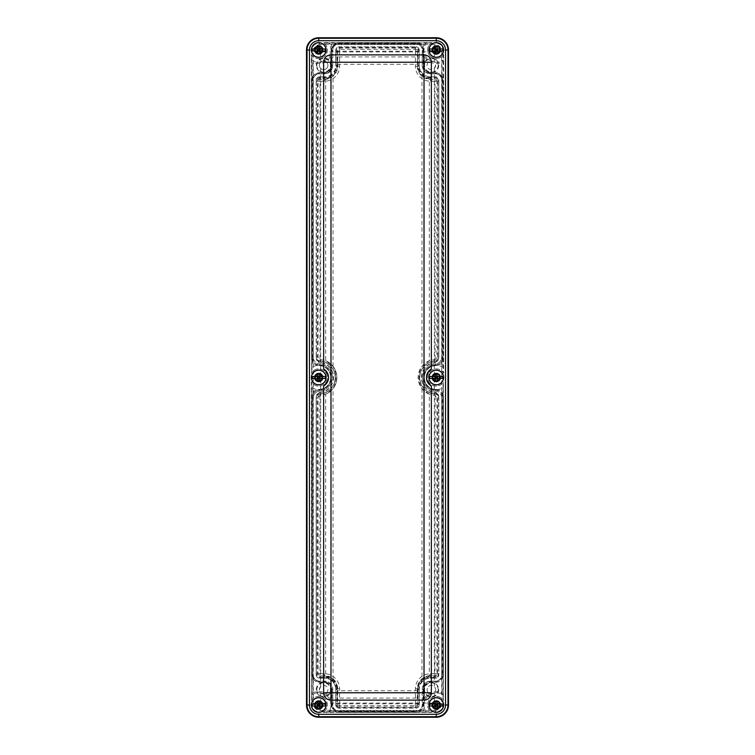 <?xml version="1.0" encoding="UTF-8"?>
<svg xmlns="http://www.w3.org/2000/svg" width="755" height="755" viewBox="0 0 755 755"><rect width="100%" height="100%" fill="white"/><g stroke="black" fill="none" stroke-linecap="round" stroke-linejoin="round"><path stroke-width="0.57" stroke-dasharray="3.77 2.83" d="M443.374 358.248C442.959 362.664 440.543 365.099 436.126 365.571A4243.383 343.534 -40.1 0 0 435.692 364.901C439.976 364.316 442.307 361.881 442.694 357.577L442.694 80.898A7.342 7.342 0 0 0 435.352 73.546L430.454 73.546A7.342 7.342 0 0 1 423.111 66.204L423.111 50.906A7.342 7.342 0 0 0 415.76 43.554L339.24 43.554A7.342 7.342 0 0 0 331.889 50.906L331.889 66.204A7.342 7.342 0 0 1 324.546 73.546L319.648 73.546A7.342 7.342 0 0 0 312.306 80.898L312.306 357.577L311.626 358.248L311.626 80.898A8.031 8.031 0 0 1 319.648 72.867L324.546 72.867A6.663 6.663 0 0 0 331.209 66.204L331.209 50.906A8.031 8.031 0 0 1 339.24 42.875L415.76 42.875A8.031 8.031 0 0 1 423.791 50.906L423.791 66.204A6.663 6.663 0 0 0 430.454 72.867L435.352 72.867A8.031 8.031 0 0 1 443.374 80.898L443.374 358.248L442.694 357.577M435.692 364.901A12.618 12.618 0 0 0 423.649 377.5A12.618 12.618 0 0 0 435.692 390.099A4243.383 343.534 -139.9 0 0 436.126 389.429A11.929 11.929 0 0 1 424.329 377.5A11.929 11.929 0 0 1 436.126 365.571M311.626 358.248C312.041 362.664 314.457 365.099 318.874 365.571A4243.383 343.534 40.1 0 1 319.308 364.901C315.024 364.325 312.693 361.881 312.306 357.577M319.308 364.901A12.618 12.618 0 0 1 331.351 377.5A12.618 12.618 0 0 1 319.308 390.099A4243.383 343.534 139.9 0 1 318.874 389.429A11.929 11.929 0 0 0 330.671 377.5A11.929 11.929 0 0 0 318.874 365.571M435.692 390.099C439.976 390.675 442.307 393.119 442.694 397.423L442.694 674.102A7.342 7.342 0 0 1 435.352 681.454L430.454 681.454A7.342 7.342 0 0 0 423.111 688.796L423.111 704.094A7.342 7.342 0 0 1 415.76 711.446L339.24 711.446A7.342 7.342 0 0 1 331.889 704.094L331.889 688.796A7.342 7.342 0 0 0 324.546 681.454L319.648 681.454A7.342 7.342 0 0 1 312.306 674.102L312.306 397.423C312.693 393.119 315.024 390.684 319.308 390.099M316.345 81.266L319.978 81.266L319.978 361.098L318.1 361.069L316.345 359.305L316.345 81.266A3.681 3.681 0 0 1 320.026 77.586L324.546 77.586A11.382 11.382 0 0 0 335.928 66.204L335.928 51.274A3.681 3.681 0 0 1 339.608 47.593L415.392 47.593A3.681 3.681 0 0 1 419.072 51.274L419.072 66.204A11.382 11.382 0 0 0 430.454 77.586L434.974 77.586A3.681 3.681 0 0 1 438.655 81.266L436.9 81.266L436.9 361.069L435.022 361.098A16.45 16.45 0 0 0 419.808 377.5A16.45 16.45 0 0 0 435.022 393.902L436.9 393.931L438.655 395.695L438.655 673.734A3.681 3.681 0 0 1 434.974 677.414L430.454 677.414A11.382 11.382 0 0 0 419.072 688.796L419.072 703.726A3.681 3.681 0 0 1 415.392 707.407L339.608 707.407A3.681 3.681 0 0 1 335.928 703.726L335.928 688.796A11.382 11.382 0 0 0 324.546 677.414L320.026 677.414A3.681 3.681 0 0 1 316.345 673.734L316.345 395.695L318.1 393.931L319.978 393.902A16.45 16.45 0 0 0 335.192 377.5A16.45 16.45 0 0 0 319.978 361.098L319.865 362.655A14.883 14.883 0 0 1 333.625 377.5A14.883 14.883 0 0 1 319.865 392.345L319.978 673.734L318.1 673.734A1.925 1.925 0 0 0 320.026 675.659L324.546 675.659A13.137 13.137 0 0 1 337.683 688.796L337.683 703.726A1.925 1.925 0 0 0 339.608 705.651L415.392 705.651A1.925 1.925 0 0 0 417.317 703.726L417.317 688.796A13.137 13.137 0 0 1 430.454 675.659L434.974 675.659A1.925 1.925 0 0 0 436.9 673.734L436.9 393.931A1.567 1.567 136.6 0 0 435.418 392.364L435.135 392.345A14.883 14.883 0 0 1 421.375 377.5A14.883 14.883 0 0 1 435.135 362.655L436.9 361.069A1.567 1.567 -136.6 0 1 435.418 362.636M316.345 359.305L316.789 360.409L317.978 360.871A16.648 16.648 0 0 1 335.39 377.5A16.648 16.648 0 0 1 317.978 394.129L316.826 394.563L316.345 395.695M438.655 81.266L438.655 359.305M438.655 395.695L438.211 394.591L437.022 394.129A16.648 16.648 0 0 1 419.61 377.5A16.648 16.648 0 0 1 437.022 360.871M436.126 389.429C440.543 389.901 442.959 392.336 443.374 396.752L443.374 674.102A8.031 8.031 0 0 1 435.352 682.133L430.454 682.133A6.663 6.663 0 0 0 423.791 688.796L423.791 704.094A8.031 8.031 0 0 1 415.76 712.125L339.24 712.125A8.031 8.031 0 0 1 331.209 704.094L331.209 688.796A6.663 6.663 0 0 0 324.546 682.133L319.648 682.133A8.031 8.031 0 0 1 311.626 674.102L311.626 396.752C312.041 392.336 314.457 389.901 318.874 389.429M314.505 377.5A4.237 4.237 0 0 0 320.866 381.171A4.237 4.237 0 0 0 320.866 373.829A4.237 4.237 0 0 0 314.505 377.5A4.237 4.237 0 0 0 320.866 381.171A4.237 4.237 0 0 0 320.866 373.829A4.237 4.237 0 0 0 314.505 377.5M432.02 377.5A4.237 4.237 0 0 0 438.381 381.171A4.237 4.237 0 0 0 438.381 373.829A4.237 4.237 0 0 0 432.02 377.5A4.237 4.237 0 0 0 438.381 381.171A4.237 4.237 0 0 0 438.381 373.829A4.237 4.237 0 0 0 432.02 377.5M319.978 81.266L324.546 81.219A15.015 15.015 0 0 0 339.571 66.204L339.608 51.227L415.392 51.227L415.429 66.204A15.015 15.015 0 0 0 430.454 81.219L435.022 81.266L435.135 362.655C417.326 363.042 417.317 391.949 435.135 392.345L438.174 394.563M438.655 673.734L435.022 673.734L435.135 392.345M437.022 394.129L435.418 392.364M435.022 81.266L436.9 81.266A1.925 1.925 0 0 0 434.974 79.341L430.454 79.341A13.137 13.137 0 0 1 417.317 66.204L417.317 51.274A1.925 1.925 0 0 0 415.392 49.349L339.608 49.349A1.925 1.925 0 0 0 337.683 51.274L337.683 66.204A13.137 13.137 0 0 1 324.546 79.341L320.026 79.341A1.925 1.925 0 0 0 318.1 81.266L318.1 361.069A1.567 1.567 -43.4 0 0 319.582 362.636L316.826 360.437M316.826 394.563L319.582 392.364A1.567 1.567 -136.6 0 0 318.1 393.931L318.1 673.734L316.345 673.734M317.978 360.871L319.582 362.636M319.582 392.364L317.978 394.129M434.333 68.431L435.644 65.345L434.333 62.259A4.285 4.285 0 0 0 428.311 62.335A4.285 4.285 0 0 0 428.311 68.356A4.285 4.285 0 0 0 434.333 68.431L434.333 686.569A4.285 4.285 0 0 0 428.311 686.644A4.285 4.285 0 0 0 428.311 692.665A4.285 4.285 0 0 0 434.333 692.741C436.069 690.683 436.069 688.626 434.333 686.569A4.285 4.285 0 0 0 427.623 687.56A4.285 4.285 0 0 0 430.284 693.798A4.285 4.285 0 0 0 434.333 686.569M443.043 50.094L441.675 51.463L434.333 51.916L434.786 44.573A6.889 6.889 -135 0 1 441.675 51.463L441.675 703.537A6.889 6.889 -45 0 1 434.786 710.427L434.333 703.084L441.675 703.537L443.043 704.906L443.043 49.99C442.609 45.913 440.344 43.648 436.258 43.205L318.742 43.205C314.656 43.648 312.391 45.904 311.957 49.99L311.957 705.01C312.391 709.087 314.656 711.352 318.742 711.795L436.258 711.795C440.344 711.352 442.609 709.096 443.043 705.01L443.043 704.906M320.667 686.569L319.356 689.655L320.667 692.741A4.285 4.285 0 0 0 326.689 692.665A4.285 4.285 0 0 0 326.689 686.644A4.285 4.285 0 0 0 320.667 686.569L320.667 68.431A4.285 4.285 0 0 0 326.689 68.356A4.285 4.285 0 0 0 326.689 62.335A4.285 4.285 0 0 0 320.667 62.259C318.931 64.317 318.931 66.374 320.667 68.431M311.957 704.906L313.325 703.537L320.667 703.084L320.214 710.427A6.889 6.889 45 0 1 313.325 703.537L313.325 51.463A6.889 6.889 135 0 1 320.214 44.573L320.667 51.916L313.325 51.463L311.957 50.094M316.817 689.655A6.823 6.823 0 0 1 327.047 683.747A6.823 6.823 0 0 1 327.047 695.563A6.823 6.823 0 0 1 316.817 689.655M319.356 689.655A4.285 4.285 0 0 1 325.782 685.946A4.285 4.285 0 0 1 325.782 693.364A4.285 4.285 0 0 1 319.356 689.655M316.288 689.655A7.342 7.342 0 0 1 327.311 683.294A7.342 7.342 0 0 1 327.311 696.016A7.342 7.342 0 0 1 316.288 689.655M320.667 62.259A4.285 4.285 0 0 0 324.716 69.488A4.285 4.285 0 0 0 327.377 63.25A4.285 4.285 0 0 0 320.667 62.259L320.667 51.916L434.333 51.916L434.333 62.259M316.817 65.345A6.823 6.823 0 0 0 327.047 71.253A6.823 6.823 0 0 0 327.047 59.437A6.823 6.823 0 0 0 316.817 65.345M316.288 65.345A7.342 7.342 0 0 1 327.311 58.984A7.342 7.342 0 0 1 327.311 71.706A7.342 7.342 0 0 1 316.288 65.345M438.183 689.655A6.823 6.823 0 0 0 427.953 683.747A6.823 6.823 0 0 0 427.953 695.563A6.823 6.823 0 0 0 438.183 689.655M438.712 689.655A7.342 7.342 0 0 1 427.689 696.016A7.342 7.342 0 0 1 427.689 683.294A7.342 7.342 0 0 1 438.712 689.655M438.183 65.345A6.823 6.823 0 0 1 427.953 71.253A6.823 6.823 0 0 1 427.953 59.437A6.823 6.823 0 0 1 438.183 65.345M435.644 65.345A4.285 4.285 0 0 1 429.217 69.054A4.285 4.285 0 0 1 429.217 61.636A4.285 4.285 0 0 1 435.644 65.345M438.712 65.345A7.342 7.342 0 0 1 427.689 71.706A7.342 7.342 0 0 1 427.689 58.984A7.342 7.342 0 0 1 438.712 65.345M431.973 49.99A4.285 4.285 0 0 0 438.4 53.699A4.285 4.285 0 0 0 438.4 46.282A4.285 4.285 0 0 0 431.973 49.99A4.285 4.285 0 0 1 438.4 46.282A4.285 4.285 0 0 1 438.4 53.699A4.285 4.285 0 0 1 431.973 49.99M314.457 49.99A4.285 4.285 0 0 0 320.884 53.699A4.285 4.285 0 0 0 320.884 46.282A4.285 4.285 0 0 0 314.457 49.99A4.285 4.285 0 0 1 320.884 46.282A4.285 4.285 0 0 1 320.884 53.699A4.285 4.285 0 0 1 314.457 49.99M314.457 705.01A4.285 4.285 0 0 0 320.884 708.719A4.285 4.285 0 0 0 320.884 701.301A4.285 4.285 0 0 0 314.457 705.01A4.285 4.285 0 0 1 320.884 701.301A4.285 4.285 0 0 1 320.884 708.719A4.285 4.285 0 0 1 314.457 705.01M431.973 705.01A4.285 4.285 0 0 0 438.4 708.719A4.285 4.285 0 0 0 438.4 701.301A4.285 4.285 0 0 0 431.973 705.01A4.285 4.285 0 0 1 438.4 701.301A4.285 4.285 0 0 1 438.4 708.719A4.285 4.285 0 0 1 431.973 705.01M436.258 37.75L318.742 37.75A12.24 12.24 0 0 0 306.502 49.99L306.502 705.01A12.24 12.24 0 0 0 318.742 717.25L436.258 717.25A12.24 12.24 0 0 0 448.498 705.01L448.498 49.99A12.24 12.24 0 0 0 436.258 37.75L318.742 37.873A12.127 12.127 0 0 0 306.615 49.99L306.615 705.01A12.127 12.127 0 0 0 318.742 717.127L436.258 717.127A12.127 12.127 0 0 0 448.385 705.01L448.385 49.99A12.127 12.127 0 0 0 436.258 37.873L436.258 43.205M315.901 49.99A2.841 2.841 0 0 0 320.158 52.454A2.841 2.841 0 0 0 320.158 47.537A2.841 2.841 0 0 0 315.901 49.99A2.841 2.841 0 0 1 318.742 47.15A2.841 2.841 0 0 1 321.583 49.99A2.841 2.841 0 0 1 318.742 52.831A2.841 2.841 0 0 1 315.901 49.99M323.008 49.99A4.266 4.266 0 0 1 316.609 53.69A4.266 4.266 0 0 1 316.609 46.291A4.266 4.266 0 0 1 323.008 49.99A4.266 4.266 0 0 1 316.609 53.69A4.266 4.266 0 0 1 316.609 46.291A4.266 4.266 0 0 1 323.008 49.99M433.417 705.01A2.841 2.841 0 0 0 437.683 707.463A2.841 2.841 0 0 0 437.683 702.546A2.841 2.841 0 0 0 433.417 705.01A2.841 2.841 0 0 1 436.258 702.169A2.841 2.841 0 0 1 439.099 705.01A2.841 2.841 0 0 1 436.258 707.85A2.841 2.841 0 0 1 433.417 705.01M440.533 705.01A4.266 4.266 0 0 1 434.125 708.709A4.266 4.266 0 0 1 434.125 701.31A4.266 4.266 0 0 1 440.533 705.01A4.266 4.266 0 0 1 434.125 708.709A4.266 4.266 0 0 1 434.125 701.31A4.266 4.266 0 0 1 440.533 705.01M315.901 705.01A2.841 2.841 0 0 0 320.158 707.463A2.841 2.841 0 0 0 320.158 702.546A2.841 2.841 0 0 0 315.901 705.01A2.841 2.841 0 0 1 318.742 702.169A2.841 2.841 0 0 1 321.583 705.01A2.841 2.841 0 0 1 318.742 707.85A2.841 2.841 0 0 1 315.901 705.01M323.008 705.01A4.266 4.266 0 0 1 316.609 708.709A4.266 4.266 0 0 1 316.609 701.31A4.266 4.266 0 0 1 323.008 705.01A4.266 4.266 0 0 1 316.609 708.709A4.266 4.266 0 0 1 316.609 701.31A4.266 4.266 0 0 1 323.008 705.01M433.417 49.99A2.841 2.841 0 0 0 437.683 52.454A2.841 2.841 0 0 0 437.683 47.537A2.841 2.841 0 0 0 433.417 49.99A2.841 2.841 0 0 1 436.258 47.15A2.841 2.841 0 0 1 439.099 49.99A2.841 2.841 0 0 1 436.258 52.831A2.841 2.841 0 0 1 433.417 49.99M440.533 49.99A4.266 4.266 0 0 1 434.125 53.69A4.266 4.266 0 0 1 434.125 46.291A4.266 4.266 0 0 1 440.533 49.99A4.266 4.266 0 0 1 434.125 53.69A4.266 4.266 0 0 1 434.125 46.291A4.266 4.266 0 0 1 440.533 49.99M443.6 377.67A7.342 7.342 0 0 1 432.539 383.833A7.342 7.342 0 0 1 432.539 371.167A7.342 7.342 0 0 1 443.6 377.67M439.976 377.5A3.718 3.718 0 0 1 434.399 380.718A3.718 3.718 0 0 1 434.399 374.282A3.718 3.718 0 0 1 439.976 377.5A3.718 3.718 0 0 0 434.399 374.282A3.718 3.718 0 0 0 434.399 380.718A3.718 3.718 0 0 0 439.976 377.5M443.213 367.543L441.996 366.798A12.146 12.146 0 0 0 424.121 377.5A12.146 12.146 0 0 0 441.996 388.202L443.345 387.362L443.345 382.407A8.616 8.616 0 0 1 430.539 383.946A8.616 8.616 0 0 1 430.539 371.054A8.616 8.616 0 0 1 443.345 372.593L443.6 54.502A8.616 8.616 0 0 1 430.161 56.087A8.616 8.616 0 0 1 431.747 42.648L323.253 42.648A8.616 8.616 0 0 1 324.839 56.087A8.616 8.616 0 0 1 311.4 54.502L311.655 372.593A8.616 8.616 0 0 1 324.461 371.054A8.616 8.616 0 0 1 324.461 383.946A8.616 8.616 0 0 1 311.655 382.407L311.655 387.362L313.004 388.202A12.146 12.146 0 0 0 330.879 377.5A12.146 12.146 0 0 0 313.004 366.798L311.655 367.638L311.655 372.593M443.345 367.638A12.146 12.146 0 0 0 427.226 385.607A12.146 12.146 0 0 0 443.345 387.362M311.4 377.33A7.342 7.342 0 0 0 322.461 383.833A7.342 7.342 0 0 0 322.461 371.167A7.342 7.342 0 0 0 311.4 377.33M311.655 387.362A12.146 12.146 0 0 0 327.774 369.393A12.146 12.146 0 0 0 311.655 367.638M322.461 377.5A3.718 3.718 0 0 1 316.883 380.718A3.718 3.718 0 0 1 316.883 374.282A3.718 3.718 0 0 1 322.461 377.5A3.718 3.718 0 0 0 316.883 374.282A3.718 3.718 0 0 0 316.883 380.718A3.718 3.718 0 0 0 322.461 377.5M313.004 388.202L313.004 692.826A13.467 13.467 0 0 1 330.926 710.738L424.074 710.738A13.467 13.467 0 0 1 441.996 692.826L443.345 695.025L443.345 700.102A8.616 8.616 0 0 0 430.161 698.913A8.616 8.616 0 0 0 431.35 712.097L328.812 711.965A12.24 12.24 0 0 0 311.787 694.94L311.787 387.457M443.345 382.407L443.345 700.102M443.213 387.457L443.213 694.93A12.24 12.24 0 0 0 426.188 711.965L424.074 710.738M429.331 78.831A12.731 12.731 0 0 1 417.751 66.147L417.751 56.918L417.751 66.147A12.731 12.731 0 0 0 421.988 75.632L429.331 78.831L429.331 360.758L421.988 366.335A18.12 18.12 0 0 0 421.988 388.665L429.331 394.242L429.331 676.169L421.988 679.368A12.731 12.731 0 0 0 417.751 688.853A12.731 12.731 0 0 1 429.331 676.169M337.249 56.918L337.249 66.147L337.249 56.918L417.751 56.918M337.249 66.147A12.731 12.731 0 0 1 325.669 78.831L333.012 75.632A12.731 12.731 0 0 0 337.249 66.147M325.669 360.758A18.12 18.12 0 0 1 325.669 394.242L333.012 388.665A18.12 18.12 0 0 0 333.012 366.335L325.669 360.758L325.669 78.831M325.669 676.169A12.731 12.731 0 0 1 337.249 688.853A12.731 12.731 0 0 0 333.012 679.368L325.669 676.169L325.669 394.242M337.249 688.853L337.249 698.082L337.249 688.853M417.751 698.082L417.751 688.853L417.751 698.082L337.249 698.082M429.331 394.242A18.12 18.12 0 0 1 429.331 360.758M311.787 367.543L311.787 60.07L313.004 62.174L313.004 366.798M311.4 54.502L311.655 54.898A8.616 8.616 0 0 0 324.839 56.087A8.616 8.616 0 0 0 323.65 42.903L426.188 43.035A12.24 12.24 0 0 0 443.213 60.06L441.996 62.174A13.467 13.467 0 0 1 424.074 44.262L426.273 42.903A12.24 12.24 0 0 0 443.345 59.975M424.074 44.262L330.926 44.262L328.812 43.035A12.24 12.24 0 0 1 311.787 60.06L311.655 54.898M439.976 705.01A3.718 3.718 0 0 0 434.399 701.782A3.718 3.718 0 0 0 434.399 708.228A3.718 3.718 0 0 0 439.976 705.01A3.718 3.718 0 0 1 436.258 708.728A3.718 3.718 0 0 1 432.539 705.01A3.718 3.718 0 0 1 436.258 701.291A3.718 3.718 0 0 1 439.976 705.01M322.461 705.01A3.718 3.718 0 0 0 316.883 701.782A3.718 3.718 0 0 0 316.883 708.228A3.718 3.718 0 0 0 322.461 705.01A3.718 3.718 0 0 1 318.742 708.728A3.718 3.718 0 0 1 315.024 705.01A3.718 3.718 0 0 1 318.742 701.291A3.718 3.718 0 0 1 322.461 705.01M322.461 49.99A3.718 3.718 0 0 0 316.883 46.772A3.718 3.718 0 0 0 316.883 53.218A3.718 3.718 0 0 0 322.461 49.99A3.718 3.718 0 0 1 318.742 53.709A3.718 3.718 0 0 1 315.024 49.99A3.718 3.718 0 0 1 318.742 46.272A3.718 3.718 0 0 1 322.461 49.99M439.976 49.99A3.718 3.718 0 0 0 434.399 46.772A3.718 3.718 0 0 0 434.399 53.218A3.718 3.718 0 0 0 439.976 49.99A3.718 3.718 0 0 1 436.258 53.709A3.718 3.718 0 0 1 432.539 49.99A3.718 3.718 0 0 1 436.258 46.272A3.718 3.718 0 0 1 439.976 49.99M311.4 700.498A8.616 8.616 0 0 1 324.839 698.913A8.616 8.616 0 0 1 323.253 712.352L323.65 712.097A8.616 8.616 0 0 0 324.839 698.913A8.616 8.616 0 0 0 311.655 700.102L311.4 382.011A8.616 8.616 0 0 0 324.339 384.05A8.616 8.616 0 0 0 324.339 370.95A8.616 8.616 0 0 0 311.4 372.989M323.253 712.352L431.747 712.352A8.616 8.616 0 0 1 430.161 698.913A8.616 8.616 0 0 1 443.6 700.498M443.6 54.502L443.6 372.989A8.616 8.616 0 0 0 430.661 370.95A8.616 8.616 0 0 0 430.661 384.05A8.616 8.616 0 0 0 443.6 382.011M311.655 700.102L311.655 695.025L313.004 692.826M330.926 710.738L328.727 712.097L323.65 712.097M443.345 695.025A12.24 12.24 0 0 0 426.273 712.097M443.6 49.99A7.342 7.342 0 0 0 432.587 43.63A7.342 7.342 0 0 0 432.587 56.351A7.342 7.342 0 0 0 443.6 49.99M326.084 49.99A7.342 7.342 0 0 0 315.071 43.63A7.342 7.342 0 0 0 315.071 56.351A7.342 7.342 0 0 0 326.084 49.99M443.6 705.01A7.342 7.342 0 0 0 432.587 698.649A7.342 7.342 0 0 0 432.587 711.37A7.342 7.342 0 0 0 443.6 705.01M326.084 705.01A7.342 7.342 0 0 0 315.071 698.649A7.342 7.342 0 0 0 315.071 711.37A7.342 7.342 0 0 0 326.084 705.01M421.988 388.665L421.988 679.368M421.988 75.632L421.988 366.335M417.751 690.74L337.249 690.74M333.012 679.368L333.012 388.665M333.012 366.335L333.012 75.632M337.249 64.26L417.751 64.26M431.747 42.648L431.35 42.903A8.616 8.616 0 0 0 430.161 56.087A8.616 8.616 0 0 0 443.345 54.898M328.727 712.097A12.24 12.24 0 0 0 311.655 695.025M311.655 59.975A12.24 12.24 0 0 0 328.727 42.903M426.273 42.903L431.35 42.903M315.901 377.5A2.841 2.841 0 0 1 320.158 375.037A2.841 2.841 0 0 1 320.158 379.963A2.841 2.841 0 0 1 315.901 377.5A2.841 2.841 0 0 0 318.742 380.341A2.841 2.841 0 0 0 321.583 377.5A2.841 2.841 0 0 0 318.742 374.659A2.841 2.841 0 0 0 315.901 377.5M323.008 377.5A4.266 4.266 0 0 0 316.609 373.8A4.266 4.266 0 0 0 316.609 381.2A4.266 4.266 0 0 0 323.008 377.5A4.266 4.266 0 0 0 316.609 373.8A4.266 4.266 0 0 0 316.609 381.2A4.266 4.266 0 0 0 323.008 377.5M433.417 377.5A2.841 2.841 0 0 0 437.683 379.963A2.841 2.841 0 0 0 437.683 375.037A2.841 2.841 0 0 0 433.417 377.5A2.841 2.841 0 0 1 436.258 374.659A2.841 2.841 0 0 1 439.099 377.5A2.841 2.841 0 0 1 436.258 380.341A2.841 2.841 0 0 1 433.417 377.5M440.533 377.5A4.266 4.266 0 0 1 434.125 381.2A4.266 4.266 0 0 1 434.125 373.8A4.266 4.266 0 0 1 440.533 377.5A4.266 4.266 0 0 1 434.125 381.2A4.266 4.266 0 0 1 434.125 373.8A4.266 4.266 0 0 1 440.533 377.5M429.755 704.028L435.201 704.028L435.673 701.291L436.843 701.291L437.315 704.028L442.76 704.028M442.76 705.991L437.315 705.991L436.843 708.728L435.673 708.728L435.201 705.991L429.755 705.991M428.991 705.01A7.267 7.267 0 0 1 439.891 698.715A7.267 7.267 0 0 1 439.891 711.304A7.267 7.267 0 0 1 428.991 705.01M432.794 705.01A3.464 3.464 0 0 1 437.994 702.008A3.464 3.464 0 0 1 437.994 708.011A3.464 3.464 0 0 1 432.794 705.01A3.464 3.464 0 0 1 437.994 702.008A3.464 3.464 0 0 1 437.994 708.011A3.464 3.464 0 0 1 432.794 705.01M325.245 705.991L319.799 705.991L319.327 708.728L318.157 708.728L317.685 705.991L312.24 705.991M312.24 704.028L317.685 704.028L318.157 701.291L319.327 701.291L319.799 704.028L325.245 704.028M326.009 705.01A7.267 7.267 0 0 1 315.109 711.304A7.267 7.267 0 0 1 315.109 698.715A7.267 7.267 0 0 1 326.009 705.01M322.206 705.01A3.464 3.464 0 0 1 317.006 708.011A3.464 3.464 0 0 1 317.006 702.008A3.464 3.464 0 0 1 322.206 705.01A3.464 3.464 0 0 1 317.006 708.011A3.464 3.464 0 0 1 317.006 702.008A3.464 3.464 0 0 1 322.206 705.01M429.755 49.009L435.201 49.009L435.673 46.272L436.843 46.272L437.315 49.009L442.76 49.009M442.76 50.972L437.315 50.972L436.843 53.709L435.673 53.709L435.201 50.972L429.755 50.972M428.991 49.99A7.267 7.267 0 0 1 439.891 43.696A7.267 7.267 0 0 1 439.891 56.285A7.267 7.267 0 0 1 428.991 49.99M432.794 49.99A3.464 3.464 0 0 1 437.994 46.989A3.464 3.464 0 0 1 437.994 52.992A3.464 3.464 0 0 1 432.794 49.99A3.464 3.464 0 0 1 437.994 46.989A3.464 3.464 0 0 1 437.994 52.992A3.464 3.464 0 0 1 432.794 49.99M325.245 50.972L319.799 50.972L319.327 53.709L318.157 53.709L317.685 50.972L312.24 50.972M312.24 49.009L317.685 49.009L318.157 46.272L319.327 46.272L319.799 49.009L325.245 49.009M326.009 49.99A7.267 7.267 0 0 1 315.109 56.285A7.267 7.267 0 0 1 315.109 43.696A7.267 7.267 0 0 1 326.009 49.99M322.206 49.99A3.464 3.464 0 0 1 317.006 52.992A3.464 3.464 0 0 1 317.006 46.989A3.464 3.464 0 0 1 322.206 49.99A3.464 3.464 0 0 1 317.006 52.992A3.464 3.464 0 0 1 317.006 46.989A3.464 3.464 0 0 1 322.206 49.99M442.76 378.481L437.315 378.481L436.843 381.218L435.673 381.218L435.201 378.481L429.755 378.481M429.755 376.518L435.201 376.518L435.673 373.782L436.843 373.782L437.315 376.518L442.76 376.518M443.525 377.5A7.267 7.267 0 0 1 432.624 383.795A7.267 7.267 0 0 1 432.624 371.205A7.267 7.267 0 0 1 443.525 377.5M439.721 377.5A3.464 3.464 0 0 1 434.521 380.501A3.464 3.464 0 0 1 434.521 374.499A3.464 3.464 0 0 1 439.721 377.5A3.464 3.464 0 0 1 434.521 380.501A3.464 3.464 0 0 1 434.521 374.499A3.464 3.464 0 0 1 439.721 377.5M312.24 376.518L317.685 376.518L318.157 373.782L319.327 373.782L319.799 376.518L325.245 376.518M325.245 378.481L319.799 378.481L319.327 381.218L318.157 381.218L317.685 378.481L312.24 378.481M311.475 377.5A7.267 7.267 0 0 1 322.376 371.205A7.267 7.267 0 0 1 322.376 383.795A7.267 7.267 0 0 1 311.475 377.5M315.279 377.5A3.464 3.464 0 0 1 320.479 374.499A3.464 3.464 0 0 1 320.479 380.501A3.464 3.464 0 0 1 315.279 377.5A3.464 3.464 0 0 1 320.479 374.499A3.464 3.464 0 0 1 320.479 380.501A3.464 3.464 0 0 1 315.279 377.5M311.626 80.898L312.306 80.898M311.626 396.752L312.306 397.423M442.694 397.423L443.374 396.752M311.626 674.102L312.306 674.102M443.374 80.898L442.694 80.898M435.022 673.734L430.454 673.781A15.015 15.015 0 0 0 415.429 688.796L415.392 703.773L339.608 703.773L339.571 688.796A15.015 15.015 0 0 0 324.546 673.781L319.978 673.734M320.667 692.741L320.667 703.084L434.333 703.084L434.333 692.741M434.974 673.781L434.974 677.414M434.974 77.586L434.974 81.219M430.454 673.781L430.454 677.414M430.454 77.586L430.454 81.219M415.429 688.796L419.072 688.796M419.072 66.204L415.429 66.204M415.429 703.726L419.072 703.726M419.072 51.274L415.429 51.274M415.392 703.773L415.392 707.407M415.392 47.593L415.392 51.227M339.608 703.773L339.608 707.407M339.608 47.593L339.608 51.227M339.571 703.726L335.928 703.726M335.928 51.274L339.571 51.274M339.571 688.796L335.928 688.796M335.928 66.204L339.571 66.204M324.546 673.781L324.546 677.414M324.546 77.586L324.546 81.219M320.026 673.781L320.026 677.414M320.026 77.586L320.026 81.219M423.791 704.094L423.111 704.094M423.791 688.796L423.111 688.796M415.76 712.125L415.76 711.446M339.24 712.125L339.24 711.446M331.209 704.094L331.889 704.094M331.209 688.796L331.889 688.796M324.546 682.133L324.546 681.454M319.648 682.133L319.648 681.454M319.648 72.867L319.648 73.546M324.546 72.867L324.546 73.546M331.209 66.204L331.889 66.204M331.209 50.906L331.889 50.906M339.24 42.875L339.24 43.554M415.76 42.875L415.76 43.554M423.791 50.906L423.111 50.906M423.791 66.204L423.111 66.204M430.454 72.867L430.454 73.546M435.352 72.867L435.352 73.546M443.374 674.102L442.694 674.102M435.352 682.133L435.352 681.454M430.454 682.133L430.454 681.454M436.154 711.795L434.786 710.427L320.214 710.427L318.846 711.795M318.846 43.205L320.214 44.573L434.786 44.573L436.154 43.205M318.742 37.75L318.742 43.205M306.502 49.99L311.957 49.99M306.502 705.01L311.957 705.01M318.742 717.25L318.742 711.795M436.258 717.25L436.258 711.795M448.498 705.01L443.043 705.01M448.498 49.99L443.043 49.99M441.996 692.826L441.996 388.202M330.926 44.262A13.467 13.467 0 0 1 313.004 62.174M441.996 366.798L441.996 62.174M339.174 708.19L339.174 706.963L339.174 708.19L415.826 708.19A3.407 3.407 0 0 0 419.242 704.783L419.242 689.485A11.278 11.278 0 0 1 430.52 678.198L435.418 678.198A3.407 3.407 0 0 0 438.825 674.791L438.825 398.017A3.992 3.992 0 0 0 435.106 394.034A16.572 16.572 0 0 1 419.686 377.5A16.572 16.572 0 0 1 435.106 360.966A3.992 3.992 0 0 0 438.825 356.983L438.825 80.209A3.407 3.407 0 0 0 435.418 76.802L430.52 76.802A11.278 11.278 0 0 1 419.242 65.515L419.242 50.217A3.407 3.407 0 0 0 415.826 46.81L339.174 46.81A3.407 3.407 0 0 0 335.758 50.217L335.758 65.515A11.278 11.278 0 0 1 324.48 76.802L319.582 76.802A3.407 3.407 0 0 0 316.175 80.209L316.175 356.983A3.992 3.992 0 0 0 319.893 360.966A16.572 16.572 0 0 1 335.314 377.5A16.572 16.572 0 0 1 319.893 394.034A3.992 3.992 0 0 0 316.175 398.017L316.175 674.791A3.407 3.407 0 0 0 319.582 678.198L324.48 678.198A11.278 11.278 0 0 1 335.758 689.485L335.758 704.783A3.407 3.407 0 0 0 339.174 708.19L415.826 708.19L415.826 706.963L415.826 708.19A3.407 3.407 0 0 0 419.242 704.783L418.015 704.783L419.242 704.783L419.242 689.485L418.015 689.485L419.242 689.485A11.278 11.278 0 0 1 430.52 678.198L430.52 676.971L430.52 678.198L435.418 678.198L435.418 676.971L435.418 678.198A3.407 3.407 0 0 0 438.825 674.791L437.598 674.791L438.825 674.791L438.825 398.017L437.598 398.017L438.825 398.017A3.992 3.992 0 0 0 435.106 394.034L435.022 395.252L435.106 394.034A16.572 16.572 0 0 1 419.686 377.5A16.572 16.572 0 0 1 435.106 360.966L435.022 359.748L435.106 360.966A3.992 3.992 0 0 0 438.825 356.983L437.598 356.983L438.825 356.983L438.825 80.209L437.598 80.209L438.825 80.209A3.407 3.407 0 0 0 435.418 76.802L435.418 78.029L435.418 76.802L430.52 76.802L430.52 78.029L430.52 76.802A11.278 11.278 0 0 1 419.242 65.515L418.015 65.515L419.242 65.515L419.242 50.217L418.015 50.217L419.242 50.217A3.407 3.407 0 0 0 415.826 46.81L415.826 48.037L415.826 46.81L339.174 46.81L339.174 48.037L339.174 46.81A3.407 3.407 0 0 0 335.758 50.217L336.985 50.217L335.758 50.217L335.758 65.515L336.985 65.515L335.758 65.515A11.278 11.278 0 0 1 324.48 76.802L324.48 78.029L324.48 76.802L319.582 76.802L319.582 78.029L319.582 76.802A3.407 3.407 0 0 0 316.175 80.209L317.402 80.209L316.175 80.209L316.175 356.983L317.402 356.983L316.175 356.983A3.992 3.992 0 0 0 319.893 360.966L319.978 359.748L319.893 360.966A16.572 16.572 0 0 1 335.314 377.5A16.572 16.572 0 0 1 319.893 394.034L319.978 395.252L319.893 394.034A3.992 3.992 0 0 0 316.175 398.017L317.402 398.017L316.175 398.017L316.175 674.791L317.402 674.791L316.175 674.791A3.407 3.407 0 0 0 319.582 678.198L319.582 676.971L319.582 678.198L324.48 678.198L324.48 676.971L324.48 678.198A11.278 11.278 0 0 1 335.758 689.485L336.985 689.485L335.758 689.485L335.758 704.783L336.985 704.783L335.758 704.783A3.407 3.407 0 0 0 339.174 708.19M339.174 711.172L339.174 712.39L339.174 711.172L415.826 711.172A6.389 6.389 0 0 0 422.215 704.783L422.215 689.485A8.305 8.305 0 0 1 430.52 681.18L435.418 681.18A6.389 6.389 0 0 0 441.798 674.791L441.798 398.017A6.974 6.974 0 0 0 435.314 391.062A13.59 13.59 0 0 1 422.668 377.5A13.59 13.59 0 0 1 435.314 363.938A6.974 6.974 0 0 0 441.798 356.983L441.798 80.209A6.389 6.389 0 0 0 435.418 73.82L430.52 73.82A8.305 8.305 0 0 1 422.215 65.515L422.215 50.217A6.389 6.389 0 0 0 415.826 43.828L339.174 43.828A6.389 6.389 0 0 0 332.785 50.217L332.785 65.515A8.305 8.305 0 0 1 324.48 73.82L319.582 73.82A6.389 6.389 0 0 0 313.202 80.209L313.202 356.983A6.974 6.974 0 0 0 319.686 363.938A13.59 13.59 0 0 1 332.332 377.5A13.59 13.59 0 0 1 319.686 391.062A6.974 6.974 0 0 0 313.202 398.017L313.202 674.791A6.389 6.389 0 0 0 319.582 681.18L324.48 681.18A8.305 8.305 0 0 1 332.785 689.485L332.785 704.783A6.389 6.389 0 0 0 339.174 711.172L415.826 711.172A6.389 6.389 0 0 0 422.215 704.783L423.442 704.783L422.215 704.783L422.215 689.485L423.442 689.485L422.215 689.485A8.305 8.305 0 0 1 430.52 681.18L430.52 682.397L430.52 681.18L435.418 681.18L435.418 682.397L435.418 681.18A6.389 6.389 0 0 0 441.798 674.791L443.025 674.791L441.798 674.791L441.798 398.017L443.025 398.017L441.798 398.017A6.974 6.974 0 0 0 435.314 391.062L435.399 389.835L435.314 391.062A13.59 13.59 0 0 1 422.668 377.5A13.59 13.59 0 0 1 435.314 363.938L435.399 365.165L435.314 363.938A6.974 6.974 0 0 0 441.798 356.983L443.025 356.983L441.798 356.983L441.798 80.209L443.025 80.209L441.798 80.209A6.389 6.389 0 0 0 435.418 73.82L435.418 72.603L435.418 73.82L430.52 73.82L430.52 72.603L430.52 73.82A8.305 8.305 0 0 1 422.215 65.515L423.442 65.515L422.215 65.515L422.215 50.217L423.442 50.217L422.215 50.217A6.389 6.389 0 0 0 415.826 43.828L415.826 42.61L415.826 43.828L339.174 43.828L339.174 42.61L339.174 43.828A6.389 6.389 0 0 0 332.785 50.217L331.558 50.217L332.785 50.217L332.785 65.515L331.558 65.515L332.785 65.515A8.305 8.305 0 0 1 324.48 73.82L324.48 72.603L324.48 73.82L319.582 73.82L319.582 72.603L319.582 73.82A6.389 6.389 0 0 0 313.202 80.209L311.975 80.209L313.202 80.209L313.202 356.983L311.975 356.983L313.202 356.983A6.974 6.974 0 0 0 319.686 363.938L319.601 365.165L319.686 363.938A13.59 13.59 0 0 1 332.332 377.5A13.59 13.59 0 0 1 319.686 391.062L319.601 389.835L319.686 391.062A6.974 6.974 0 0 0 313.202 398.017L311.975 398.017L313.202 398.017L313.202 674.791L311.975 674.791L313.202 674.791A6.389 6.389 0 0 0 319.582 681.18L319.582 682.397L319.582 681.18L324.48 681.18L324.48 682.397L324.48 681.18A8.305 8.305 0 0 1 332.785 689.485L331.558 689.485L332.785 689.485L332.785 704.783L331.558 704.783L332.785 704.783A6.389 6.389 0 0 0 339.174 711.172M415.826 711.172L415.826 712.39L415.826 711.172M438.174 360.437L435.135 362.655M319.865 392.345C337.674 391.958 337.683 363.051 319.865 362.655M339.174 706.963C338.618 707.51 337.891 706.784 336.985 704.783L336.985 689.485C336.249 681.888 332.077 677.716 324.48 676.971L319.582 676.971C319.035 677.518 318.308 676.791 317.402 674.791L317.402 398.017L319.978 395.252C341.402 394.903 341.411 360.097 319.978 359.748L317.402 356.983L317.402 80.209L319.582 78.029L324.48 78.029C332.077 77.284 336.249 73.112 336.985 65.515L336.985 50.217L339.174 48.037L415.826 48.037C416.382 47.489 417.109 48.216 418.015 50.217L418.015 65.515C418.751 73.112 422.923 77.284 430.52 78.029L435.418 78.029C435.965 77.482 436.692 78.209 437.598 80.209L437.598 356.983L435.022 359.748C413.598 360.097 413.598 394.903 435.022 395.252L437.598 398.017L437.598 674.791L435.418 676.971L430.52 676.971C422.923 677.716 418.751 681.888 418.015 689.485L418.015 704.783L415.826 706.963L339.174 706.963M339.174 712.39C334.55 711.937 332.011 709.407 331.558 704.783L331.558 689.485C331.143 685.181 328.784 682.822 324.48 682.397L319.582 682.397C314.958 681.954 312.428 679.415 311.975 674.791L311.975 398.017C312.381 393.298 314.929 390.571 319.601 389.835C334.493 389.599 334.503 365.411 319.601 365.165C314.929 364.429 312.381 361.702 311.975 356.983L311.975 80.209C312.428 75.585 314.958 73.056 319.582 72.603L324.48 72.603C328.784 72.178 331.143 69.819 331.558 65.515L331.558 50.217C332.011 45.593 334.55 43.063 339.174 42.61L415.826 42.61C420.45 43.063 422.989 45.593 423.442 50.217L423.442 65.515C423.857 69.819 426.216 72.178 430.52 72.603L435.418 72.603C440.042 73.046 442.572 75.585 443.025 80.209L443.025 356.983C442.619 361.702 440.071 364.429 435.399 365.165C420.507 365.401 420.497 389.589 435.399 389.835C440.071 390.571 442.619 393.298 443.025 398.017L443.025 674.791C442.572 679.415 440.042 681.944 435.418 682.397L430.52 682.397C426.216 682.822 423.857 685.181 423.442 689.485L423.442 704.783C422.989 709.407 420.45 711.937 415.826 712.39L339.174 712.39"/><path stroke-width="1.13" d="M443.6 377.33L443.6 377.67A7.342 7.342 0 0 1 432.492 383.804A7.342 7.342 0 0 1 432.634 371.111A7.342 7.342 0 0 1 443.6 377.67M311.4 377.67A7.342 7.342 0 0 1 318.657 370.158A7.342 7.342 0 0 1 326.084 377.5A7.342 7.342 0 0 1 318.827 384.842A7.342 7.342 0 0 1 311.4 377.67L311.4 377.33M448.498 705.01L448.498 49.99A12.24 12.24 0 0 0 436.258 37.75L318.742 37.75A12.24 12.24 0 0 0 306.502 49.99L306.502 705.01A12.24 12.24 0 0 0 318.742 717.25L436.258 717.25A12.24 12.24 0 0 0 448.498 705.01L445.535 705.01A9.277 9.277 0 0 1 436.258 714.287L318.742 714.287A9.277 9.277 0 0 1 309.465 705.01L309.465 49.99A9.277 9.277 0 0 1 318.742 40.713L436.258 40.713A9.277 9.277 0 0 1 445.535 49.99L445.535 705.01M431.36 62.231L431.36 369.016A9.796 9.796 0 0 0 431.36 385.984L431.36 692.769A7.342 7.342 0 0 1 424.017 700.111L330.983 700.111A7.342 7.342 0 0 1 323.64 692.769L323.64 385.984A9.796 9.796 0 0 0 323.64 369.016L323.64 62.231A7.342 7.342 0 0 1 330.983 54.888L424.017 54.888A7.342 7.342 0 0 1 431.36 62.231L424.017 62.231L424.017 692.769L330.983 692.769L330.983 62.231L424.017 62.231L424.017 54.888M443.6 705.01A7.342 7.342 0 0 1 432.587 711.37A7.342 7.342 0 0 1 432.587 698.649A7.342 7.342 0 0 1 443.6 705.01M326.084 49.99A7.342 7.342 0 0 1 315.071 56.351A7.342 7.342 0 0 1 315.071 43.63A7.342 7.342 0 0 1 326.084 49.99M326.084 705.01A7.342 7.342 0 0 1 315.071 711.37A7.342 7.342 0 0 1 315.071 698.649A7.342 7.342 0 0 1 326.084 705.01M443.6 49.99A7.342 7.342 0 0 1 432.587 56.351A7.342 7.342 0 0 1 432.587 43.63A7.342 7.342 0 0 1 443.6 49.99M431.36 385.984C424.839 380.331 424.839 374.669 431.36 369.016M323.64 369.016C330.161 374.669 330.161 380.331 323.64 385.984M434.889 704.028L434.889 705.991M435.673 703.556L435.673 708.728L436.843 708.728L437.315 705.991L440.278 705.991A4.134 4.134 0 0 1 432.247 705.991L429.755 705.991A6.578 6.578 0 0 1 429.755 704.028L435.201 704.028L435.673 701.291L436.843 701.291L437.315 704.028L442.76 704.028A6.578 6.578 0 0 1 442.76 705.991L440.278 705.991M432.247 705.991L435.673 706.453M436.843 706.453L436.843 703.556M437.626 705.991L437.626 704.028M429.199 706.727A7.267 7.267 0 0 0 440.844 710.644A7.267 7.267 0 0 0 439.382 698.451A7.267 7.267 0 0 0 429.199 706.727M320.111 705.991L320.111 704.028M319.327 706.453L319.327 701.291L318.157 701.291L317.685 704.028L314.722 704.028A4.134 4.134 0 0 1 322.753 704.028L325.245 704.028A6.578 6.578 0 0 1 325.245 705.991L319.799 705.991L319.327 708.728L318.157 708.728L317.685 705.991L312.24 705.991A6.578 6.578 0 0 1 312.24 704.028L314.722 704.028M322.753 704.028L319.327 703.556M318.157 703.556L318.157 706.453M317.374 704.028L317.374 705.991M325.801 703.283A7.267 7.267 0 0 0 314.155 699.375A7.267 7.267 0 0 0 315.618 711.569A7.267 7.267 0 0 0 325.801 703.283M434.889 49.009L434.889 50.972M435.673 48.546L435.673 53.709L436.843 53.709L437.315 50.972L440.278 50.972A4.134 4.134 0 0 1 432.247 50.972L429.755 50.972A6.578 6.578 0 0 1 429.755 49.009L435.201 49.009L435.673 46.272L436.843 46.272L437.315 49.009L442.76 49.009A6.578 6.578 0 0 1 442.76 50.972L440.278 50.972M432.247 50.972L435.673 51.444M436.843 51.444L436.843 48.546M437.626 50.972L437.626 49.009M429.199 51.717A7.267 7.267 0 0 0 440.844 55.625A7.267 7.267 0 0 0 439.382 43.431A7.267 7.267 0 0 0 429.199 51.717M320.111 50.972L320.111 49.009M319.327 51.444L319.327 46.272L318.157 46.272L317.685 49.009L314.722 49.009A4.134 4.134 0 0 1 322.753 49.009L325.245 49.009A6.578 6.578 0 0 1 325.245 50.972L319.799 50.972L319.327 53.709L318.157 53.709L317.685 50.972L312.24 50.972A6.578 6.578 0 0 1 312.24 49.009L314.722 49.009M322.753 49.009L319.327 48.546M318.157 48.546L318.157 51.444M317.374 49.009L317.374 50.972M325.801 48.273A7.267 7.267 0 0 0 314.155 44.356A7.267 7.267 0 0 0 315.618 56.55A7.267 7.267 0 0 0 325.801 48.273M437.626 378.481L437.626 376.518M436.843 378.953L436.843 373.782L435.673 373.782L435.201 376.518L432.247 376.518A4.134 4.134 0 0 1 440.278 376.518L442.76 376.518A6.578 6.578 0 0 1 442.76 378.481L437.315 378.481L436.843 381.218L435.673 381.218L435.201 378.481L429.755 378.481A6.578 6.578 0 0 1 429.755 376.518L432.247 376.518M440.278 376.518L436.843 376.047M435.673 376.047L435.673 378.953M434.889 376.518L434.889 378.481M443.317 375.782A7.267 7.267 0 0 0 431.671 371.866A7.267 7.267 0 0 0 433.134 384.059A7.267 7.267 0 0 0 443.317 375.782M317.374 376.518L317.374 378.481M318.157 376.047L318.157 381.218L319.327 381.218L319.799 378.481L322.753 378.481A4.134 4.134 0 0 1 314.722 378.481L312.24 378.481A6.578 6.578 0 0 1 312.24 376.518L317.685 376.518L318.157 373.782L319.327 373.782L319.799 376.518L325.245 376.518A6.578 6.578 0 0 1 325.245 378.481L322.753 378.481M314.722 378.481L318.157 378.953M319.327 378.953L319.327 376.047M320.111 378.481L320.111 376.518M311.683 379.218A7.267 7.267 0 0 0 323.329 383.134A7.267 7.267 0 0 0 321.866 370.941A7.267 7.267 0 0 0 311.683 379.218M431.36 692.769L424.017 692.769L424.017 700.111M330.983 54.888L330.983 62.231L323.64 62.231M323.64 692.769L330.983 692.769L330.983 700.111M318.742 714.287L318.742 716.731L436.258 716.731L436.258 714.287M436.258 717.25L436.258 716.731A11.721 11.721 0 0 0 447.989 705.01L447.989 49.99L445.535 49.99M309.465 705.01L307.011 705.01A11.721 11.721 0 0 0 318.742 716.731L318.742 717.25M309.465 49.99L307.011 49.99L307.011 705.01L306.502 705.01M448.498 49.99L447.989 49.99A11.721 11.721 0 0 0 436.258 38.269L436.258 40.713M318.742 40.713L318.742 38.269A11.721 11.721 0 0 0 307.011 49.99L306.502 49.99M436.258 37.75L436.258 38.269L318.742 38.269L318.742 37.75M432.247 704.028A4.134 4.134 0 0 1 440.278 704.028M322.753 705.991A4.134 4.134 0 0 1 314.722 705.991M432.247 49.009A4.134 4.134 0 0 1 440.278 49.009M322.753 50.972A4.134 4.134 0 0 1 314.722 50.972M440.278 378.481A4.134 4.134 0 0 1 432.247 378.481M314.722 376.518A4.134 4.134 0 0 1 322.753 376.518"/></g></svg>
